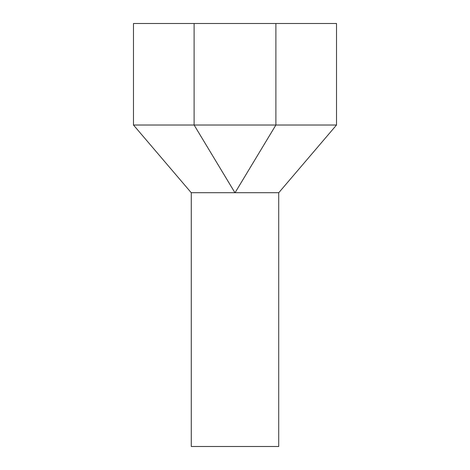 <?xml version="1.0" encoding="UTF-8"?>
<svg xmlns="http://www.w3.org/2000/svg" width="470" height="470" viewBox="0 0 470 470"><rect width="100%" height="100%" fill="white"/><g stroke="black" fill="none" stroke-linecap="round" stroke-linejoin="round"><path stroke-width="0.7" d="M278.71 192.7L278.71 446.5L191.29 446.5L191.29 192.7M234.93 192.7L191.22 192.7L234.93 192.7L194.11 125.02L133.48 125.02L191.22 192.7M235.071 192.7L278.504 192.7L235.071 192.7L275.89 125.02L336.52 125.02L336.52 23.5L133.48 23.5L133.48 125.02M275.89 23.5L275.89 125.02L194.11 125.02L194.11 23.5M336.52 125.02L278.781 192.7"/></g></svg>
